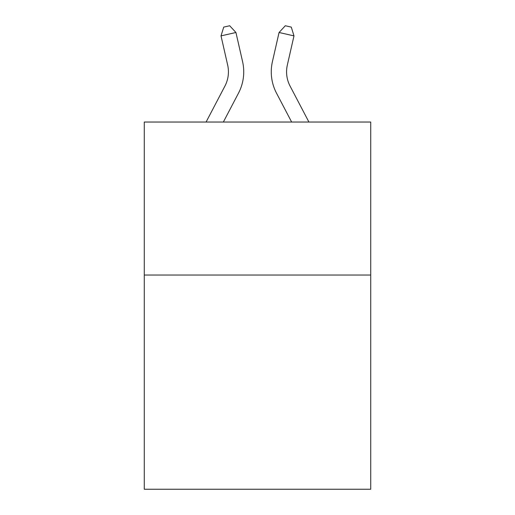 <?xml version="1.0" encoding="UTF-8"?>
<svg xmlns="http://www.w3.org/2000/svg" width="515" height="515" viewBox="0 0 515 515"><rect width="100%" height="100%" fill="white"/><g stroke="black" fill="none" stroke-linecap="round" stroke-linejoin="round"><path stroke-width="0.77" d="M370.723 275.042L370.723 489.25L144.277 489.25L144.277 122.042L370.723 122.042L370.723 275.042L144.277 275.042M206.084 122.042L224.933 86.057A30.604 30.604 -23.4 0 0 227.662 65.057L221.019 35.889L223.722 27.108L229.69 25.75L235.934 32.49L242.584 61.658A45.899 45.899 143.2 0 1 238.49 93.157L223.356 122.042L238.49 93.157M308.916 122.042L290.067 86.057A30.604 30.604 23.4 0 1 287.338 65.057L293.981 35.889L279.066 32.49L272.416 61.658A45.899 45.899 -143.2 0 0 276.51 93.157L291.645 122.042L276.51 93.157M224.933 86.057A30.604 30.604 -36.8 0 0 227.662 65.057A30.604 30.604 -36.8 0 1 224.933 86.057A30.604 30.604 -36.8 0 0 227.662 65.057A30.604 30.604 -36.8 0 1 224.933 86.057A30.604 30.604 -36.8 0 0 227.662 65.057A30.604 30.604 -36.8 0 1 224.933 86.057A30.604 30.604 -36.8 0 0 227.662 65.057A30.604 30.604 -36.8 0 1 224.933 86.057A30.604 30.604 -36.8 0 0 227.662 65.057A30.604 30.604 -36.8 0 1 224.933 86.057A30.604 30.604 -36.8 0 0 227.662 65.057A30.604 30.604 -36.8 0 1 224.933 86.057A30.604 30.604 -36.8 0 0 227.662 65.057A30.604 30.604 -36.8 0 1 224.933 86.057A30.604 30.604 -36.8 0 0 227.662 65.057A30.604 30.604 -36.8 0 1 224.933 86.057A30.604 30.604 -36.8 0 0 227.662 65.057A30.604 30.604 -36.8 0 1 224.933 86.057A30.604 30.604 -36.8 0 0 227.662 65.057A30.604 30.604 -36.8 0 1 224.933 86.057A30.604 30.604 -36.8 0 0 227.662 65.057A30.604 30.604 -36.8 0 1 224.933 86.057A30.604 30.604 -36.8 0 0 227.662 65.057A30.604 30.604 -36.8 0 1 224.933 86.057A30.604 30.604 -36.8 0 0 227.662 65.057A30.604 30.604 -36.8 0 1 224.933 86.057A30.604 30.604 -36.8 0 0 227.662 65.057A30.604 30.604 -36.8 0 1 224.933 86.057A30.604 30.604 -36.8 0 0 227.662 65.057A30.604 30.604 -36.8 0 1 224.933 86.057A30.604 30.604 -36.8 0 0 227.662 65.057A30.604 30.604 -36.8 0 1 224.933 86.057A30.604 30.604 -36.8 0 0 227.662 65.057A30.604 30.604 -36.8 0 1 224.933 86.057A30.604 30.604 -36.8 0 0 227.662 65.057A30.604 30.604 -36.8 0 1 224.933 86.057A30.604 30.604 -36.8 0 0 227.662 65.057A30.604 30.604 -36.8 0 1 224.933 86.057A30.604 30.604 -36.8 0 0 227.662 65.057A30.604 30.604 -36.8 0 1 224.933 86.057A30.604 30.604 -36.8 0 0 227.662 65.057A30.604 30.604 -36.8 0 1 224.933 86.057A30.604 30.604 -36.8 0 0 227.662 65.057A30.604 30.604 -36.8 0 1 224.933 86.057A30.604 30.604 -36.8 0 0 227.662 65.057A30.604 30.604 -36.8 0 1 224.933 86.057A30.604 30.604 -36.8 0 0 227.662 65.057M221.019 35.889L235.934 32.49L242.584 61.658M290.067 86.057A30.604 30.604 36.8 0 1 287.338 65.057A30.604 30.604 36.8 0 0 290.067 86.057A30.604 30.604 36.8 0 1 287.338 65.057A30.604 30.604 36.8 0 0 290.067 86.057A30.604 30.604 36.8 0 1 287.338 65.057A30.604 30.604 36.8 0 0 290.067 86.057A30.604 30.604 36.8 0 1 287.338 65.057A30.604 30.604 36.8 0 0 290.067 86.057A30.604 30.604 36.8 0 1 287.338 65.057A30.604 30.604 36.8 0 0 290.067 86.057A30.604 30.604 36.8 0 1 287.338 65.057A30.604 30.604 36.8 0 0 290.067 86.057A30.604 30.604 36.8 0 1 287.338 65.057A30.604 30.604 36.8 0 0 290.067 86.057A30.604 30.604 36.8 0 1 287.338 65.057A30.604 30.604 36.8 0 0 290.067 86.057A30.604 30.604 36.8 0 1 287.338 65.057A30.604 30.604 36.8 0 0 290.067 86.057A30.604 30.604 36.8 0 1 287.338 65.057A30.604 30.604 36.8 0 0 290.067 86.057A30.604 30.604 36.8 0 1 287.338 65.057A30.604 30.604 36.8 0 0 290.067 86.057A30.604 30.604 36.8 0 1 287.338 65.057A30.604 30.604 36.8 0 0 290.067 86.057A30.604 30.604 36.8 0 1 287.338 65.057A30.604 30.604 36.8 0 0 290.067 86.057A30.604 30.604 36.8 0 1 287.338 65.057A30.604 30.604 36.8 0 0 290.067 86.057A30.604 30.604 36.8 0 1 287.338 65.057A30.604 30.604 36.8 0 0 290.067 86.057A30.604 30.604 36.8 0 1 287.338 65.057A30.604 30.604 36.8 0 0 290.067 86.057A30.604 30.604 36.8 0 1 287.338 65.057A30.604 30.604 36.8 0 0 290.067 86.057A30.604 30.604 36.8 0 1 287.338 65.057A30.604 30.604 36.8 0 0 290.067 86.057A30.604 30.604 36.8 0 1 287.338 65.057A30.604 30.604 36.8 0 0 290.067 86.057A30.604 30.604 36.8 0 1 287.338 65.057A30.604 30.604 36.8 0 0 290.067 86.057A30.604 30.604 36.8 0 1 287.338 65.057A30.604 30.604 36.8 0 0 290.067 86.057A30.604 30.604 36.8 0 1 287.338 65.057A30.604 30.604 36.8 0 0 290.067 86.057A30.604 30.604 36.8 0 1 287.338 65.057A30.604 30.604 36.8 0 0 290.067 86.057A30.604 30.604 36.8 0 1 287.338 65.057M293.981 35.889L291.278 27.108L285.31 25.75L279.066 32.49L272.416 61.658"/></g></svg>
